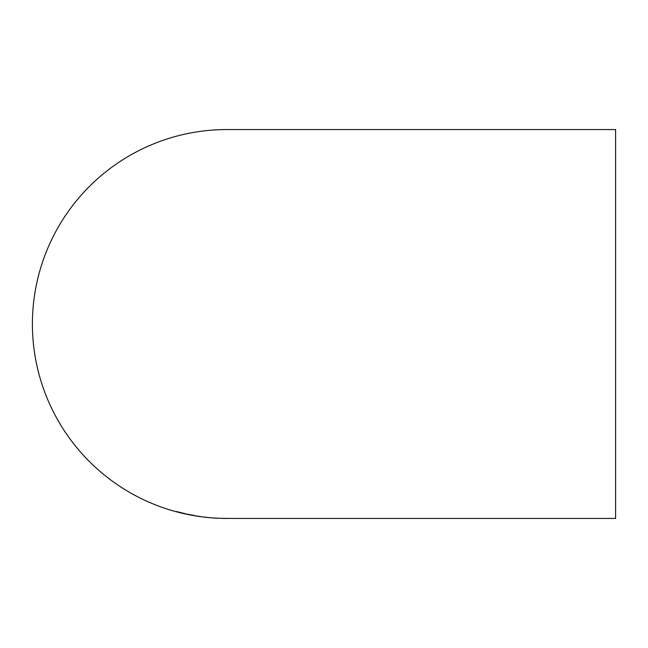 <?xml version="1.0" encoding="UTF-8"?>
<svg xmlns="http://www.w3.org/2000/svg" width="648" height="648" viewBox="0 0 648 648"><rect width="100%" height="100%" fill="white"/><g stroke="black" fill="none" stroke-linecap="round" stroke-linejoin="round"><path stroke-width="0.97" d="M223.179 518.384L227.707 518.432L223.179 518.36M227.707 518.432L615.6 518.441L615.6 129.559L226.841 129.559A194.441 194.441 0 0 0 32.4 324A194.441 194.441 0 0 0 226.841 518.441L227.707 518.432M213.5 517.914L218.02 518.214L213.5 517.914M216.408 518.108L218.02 518.197M206.825 517.339L207.7 517.396M196.676 515.986L201.309 516.667L196.676 515.986M191.273 514.933L187.142 514.253L191.273 514.933M185.401 513.767L176.791 511.58L185.401 513.767M176.791 511.555L183.668 513.41M183.668 513.459L185.774 513.913M183.562 513.362L185.409 513.743M178.492 512.147L184.137 513.556L178.492 512.204M183.668 513.37L178.5 512.058M187.304 514.164L191.233 514.949M191.241 514.925L193.493 515.387M187.726 514.35L191.638 515.111M191.646 515.087L195.097 515.646M209.166 517.509L209.644 517.566M204.671 517.096L206.275 517.298M206.275 517.282L206.834 517.323"/></g></svg>
